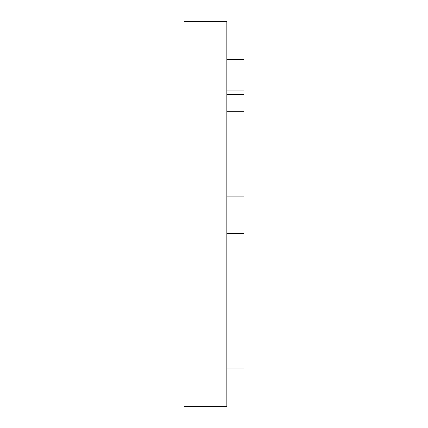 <?xml version="1.0" encoding="UTF-8"?>
<svg xmlns="http://www.w3.org/2000/svg" width="428" height="428" viewBox="0 0 428 428"><rect width="100%" height="100%" fill="white"/><g stroke="black" fill="none" stroke-linecap="round" stroke-linejoin="round"><path stroke-width="0.64" d="M226.84 21.4L184.04 21.4L184.04 406.6L226.84 406.6L226.84 21.4M226.84 94.181L243.96 94.181L243.96 94.759L243.96 89.88M226.84 59.481L243.96 59.481L243.96 90.094L226.84 90.094M243.96 149.8L243.96 161.57M226.84 214L243.96 214L243.96 233.618L226.84 233.618M226.84 350.96L243.96 350.96L243.96 233.618M226.84 368.08L243.96 368.08L243.96 350.96M243.96 94.759L226.84 94.759M226.84 111.28L243.96 111.28M226.84 196.88L243.96 196.88"/></g></svg>
